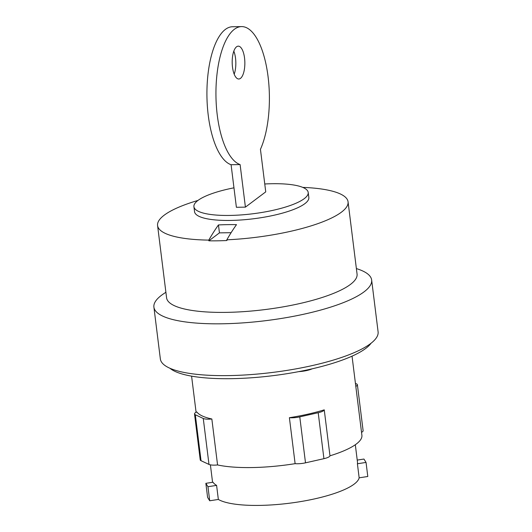 <?xml version="1.0" encoding="UTF-8"?>
<svg xmlns="http://www.w3.org/2000/svg" width="532" height="532" viewBox="0 0 532 532"><rect width="100%" height="100%" fill="white"/><g stroke="black" fill="none" stroke-linecap="round" stroke-linejoin="round"><path stroke-width="0.8" d="M231.088 164.727L240.112 164.574A69.3 26.72 -90.9 0 1 216.092 100.96A69.3 26.72 -90.9 0 1 234.373 29.28A69.3 26.72 -90.9 0 1 241.528 26.6A69.3 26.72 -90.9 0 1 267.45 72.232A69.3 26.72 -90.9 0 1 260.441 149.312L265.741 191.866L245.412 207.134L236.388 207.28L231.088 164.727A69.3 26.72 89.1 0 1 207.074 101.113A69.3 26.72 89.1 0 1 225.355 29.426A69.3 26.72 89.1 0 1 232.504 26.746L241.528 26.6M234.2 74.187A16.425 6.331 89.1 0 0 235.53 58.207A16.425 6.331 89.1 0 0 233.821 51.132M244.547 58.061A16.425 6.331 -90.9 0 1 238.795 79.009A16.425 6.331 -90.9 0 1 232.497 67.112A16.425 6.331 -90.9 0 1 238.25 46.158A16.425 6.331 -90.9 0 1 244.547 58.061M240.112 164.574L245.412 207.134M216.597 485.39A73.15 18.174 -7.1 0 1 213.039 482.231L205.857 483.335L207.606 497.4L209.708 500.778L207.959 486.714L216.597 485.39L218.346 499.448L209.708 500.778M205.857 483.335L207.959 486.714M357.404 463.758L366.043 462.428L367.792 476.492L359.153 477.822L357.404 463.758A73.15 18.174 -7.1 0 0 357.484 462.155L355.316 444.739M366.043 462.428L363.941 459.056L357.225 460.087M233.967 187.823A57.589 14.311 -7.1 0 0 193.921 206.695A57.589 14.311 -7.1 0 0 229.944 215.433A57.589 14.311 -7.1 0 0 308.208 192.458A57.589 14.311 -7.1 0 0 272.185 183.72A57.589 14.311 -7.1 0 0 264.763 183.986M359.153 477.822A73.15 18.174 172.9 0 1 259.822 505.4A73.15 18.174 172.9 0 1 218.346 499.448M308.208 192.458L308.833 197.458A57.589 14.311 172.9 0 1 230.569 220.434A57.589 14.311 172.9 0 1 194.546 211.689L193.921 206.695M208.783 240.112A321.188 123.83 -90.9 0 1 218.459 224.936A314.352 279.34 53.1 0 1 227.457 224.644A314.352 279.34 53.1 0 1 236.501 224.637A321.188 123.83 89.1 0 0 226.825 239.819L226.911 240.524A95.979 23.847 172.9 0 1 217.708 240.81A95.979 23.847 172.9 0 1 208.87 240.816L208.783 240.112A95.979 23.847 172.9 0 1 157.578 225.535A95.979 23.847 172.9 0 1 195.836 201.076A321.335 321.335 0 0 1 197.957 200.438M218.459 224.936L219.443 232.876L231.107 232.684M324.247 409.853A10.108 2.514 172.9 0 1 318.203 412.719L299.775 416.875A10.108 2.514 172.9 0 1 289.395 417.706A80.844 20.09 -7.1 0 0 324.247 409.853L329.973 455.811A80.844 20.09 -7.1 0 0 361.9 435.296L352.038 356.154M211.842 418.99A10.108 2.514 172.9 0 1 203.264 418.471L195.317 414.754A10.108 2.514 172.9 0 1 194.506 413.923A10.108 2.514 172.9 0 1 196.813 411.961A80.844 20.09 -7.1 0 0 211.842 418.99L217.568 464.948A80.844 20.09 -7.1 0 0 252.022 467.555A80.844 20.09 -7.1 0 0 295.12 463.665A10.108 2.514 -7.1 0 0 305.501 462.833L323.928 458.677A10.108 2.514 -7.1 0 0 329.973 455.811M355.429 383.373L356.573 383.911A10.108 2.514 172.9 0 1 357.391 384.736A10.108 2.514 172.9 0 1 355.802 386.365M194.506 413.923L200.232 459.887A10.108 2.514 -7.1 0 0 201.043 460.712L208.99 464.429A10.108 2.514 -7.1 0 0 217.568 464.948M302.761 187.384A321.335 321.335 0 0 1 304.976 187.483A95.979 23.847 172.9 0 1 348.061 201.808A95.979 23.847 172.9 0 1 226.825 239.819M208.87 240.816L219.443 232.876M361.527 432.33A10.108 2.514 -7.1 0 0 363.117 430.701L357.391 384.736M295.12 463.665L289.395 417.706M157.578 225.535L166.583 297.807A95.979 23.847 -7.1 0 0 226.619 312.37A95.979 23.847 -7.1 0 0 357.065 274.08L348.061 201.808M356.373 268.534L358.814 269.398A109.718 27.258 172.9 0 1 371.649 280.005A109.718 27.258 172.9 0 1 222.529 323.782A109.718 27.258 172.9 0 1 153.901 307.13A109.718 27.258 172.9 0 1 163.736 293.697L165.891 292.261M298.765 371.629A12.994 3.225 -7.1 0 0 312.144 368.822M371.649 280.005L378.099 331.815A109.718 27.258 172.9 0 1 228.986 375.592A109.718 27.258 172.9 0 1 160.351 358.94L153.901 307.13M169.961 368.27A103.946 25.829 -7.1 0 0 231.679 378.664A103.946 25.829 -7.1 0 0 371.077 343.22M305.501 462.833L299.775 416.875M323.928 458.677L318.203 412.719M201.043 460.712L195.317 414.754M208.99 464.429L203.264 418.471M210.399 464.855L212.567 482.305M196.089 412.293L191.587 376.137"/></g></svg>
